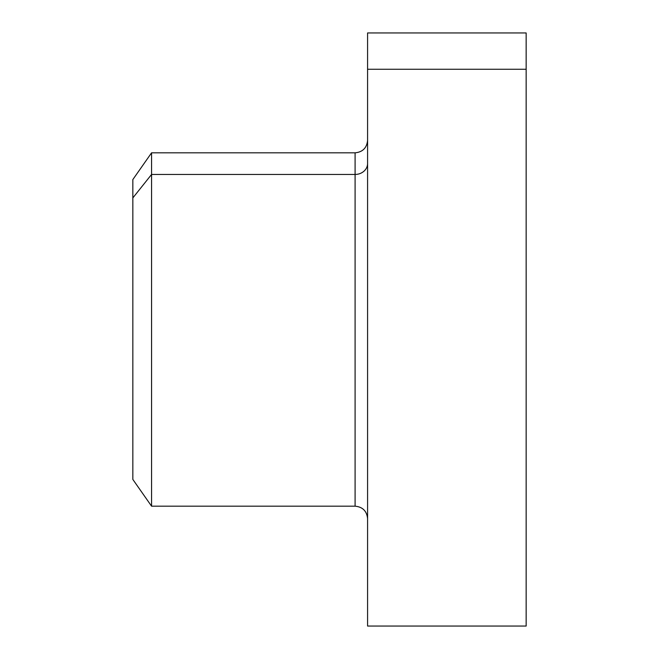 <?xml version="1.0" encoding="UTF-8"?>
<svg xmlns="http://www.w3.org/2000/svg" width="659" height="659" viewBox="0 0 659 659"><rect width="100%" height="100%" fill="white"/><g stroke="black" fill="none" stroke-linecap="round" stroke-linejoin="round"><path stroke-width="0.99" d="M132.838 197.922L151.57 174.446L151.57 506.178L132.838 479.431L132.838 179.569L151.57 152.822L151.57 174.446L132.838 197.922L132.838 461.078M367.582 518.666C366.841 511.087 362.681 506.919 355.094 506.178L151.57 506.178L151.57 152.822L355.094 152.822L355.094 174.446L151.57 174.446L355.094 174.446L355.094 506.178L355.094 152.822C362.681 152.081 366.841 147.921 367.582 140.334M367.582 163.49A12.488 10.956 0 0 1 355.094 174.446A12.488 10.956 180 0 0 367.582 163.49M367.582 69.253L367.582 32.95L526.154 32.95L526.154 69.253L367.582 69.253L526.154 69.253L526.154 626.05L367.582 626.05L367.582 69.253L367.582 589.747M526.154 589.747L526.154 69.253M526.162 268.139L526.162 390.861"/></g></svg>

